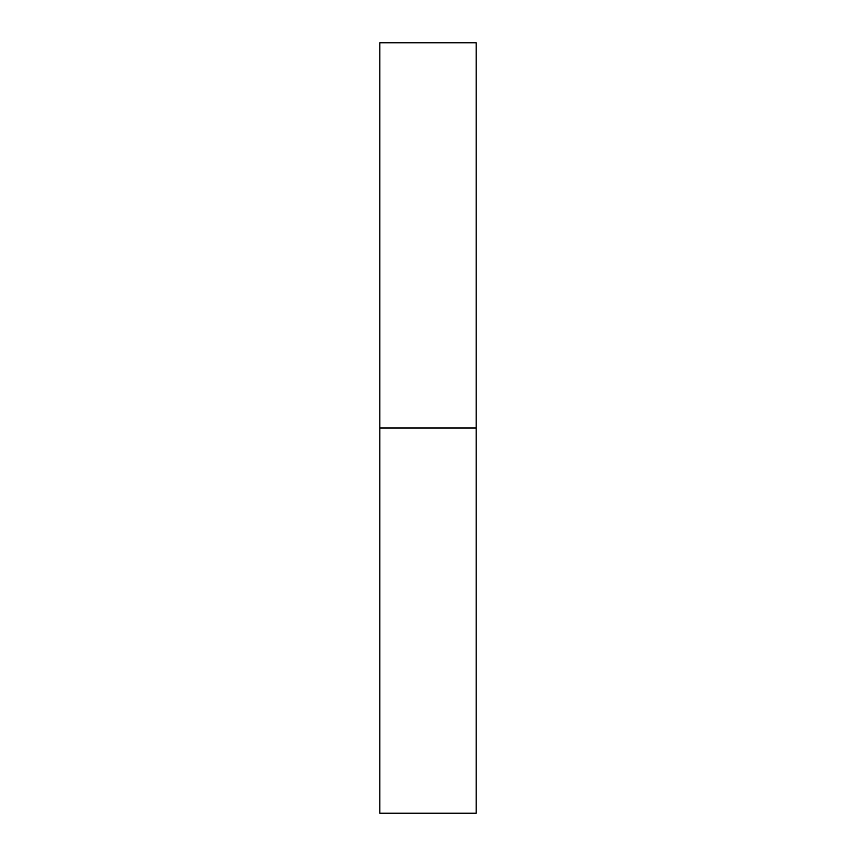 <?xml version="1.0" encoding="UTF-8"?>
<svg xmlns="http://www.w3.org/2000/svg" width="856" height="856" viewBox="0 0 856 856"><rect width="100%" height="100%" fill="white"/><g stroke="black" fill="none" stroke-linecap="round" stroke-linejoin="round"><path stroke-width="1.28" d="M379.85 428L476.15 428L476.15 42.8L379.85 42.8L379.85 813.2L476.15 813.2L476.15 428L379.85 428"/></g></svg>

